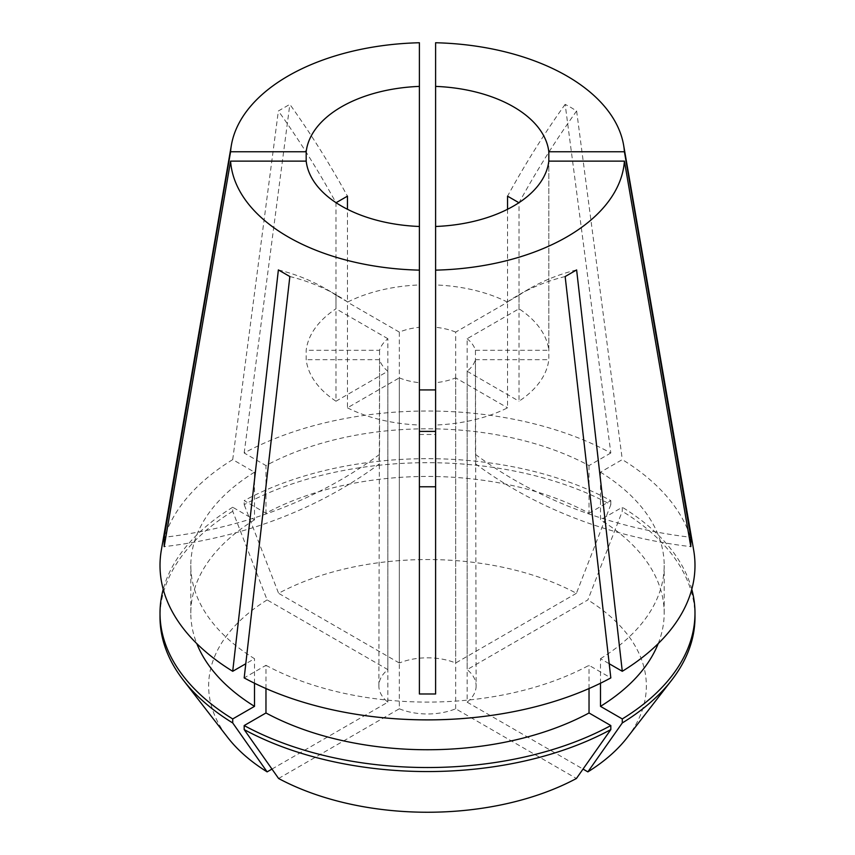 <?xml version="1.0" encoding="UTF-8"?>
<svg xmlns="http://www.w3.org/2000/svg" width="855" height="855" viewBox="0 0 855 855"><rect width="100%" height="100%" fill="white"/><g stroke="black" fill="none" stroke-linecap="round" stroke-linejoin="round"><path stroke-width="0.64" stroke-dasharray="4.28 3.21" d="M278.591 778.488L399.328 708.784L399.328 377.878L347.451 407.824L347.451 301.826L335.983 295.21L335.983 401.209A121.581 70.196 0 0 1 306.186 359.666L306.186 350.304A121.581 70.196 0 0 1 335.983 308.773L335.983 202.774A526.862 304.188 60 0 0 278.377 110.968L289.845 104.353A526.862 304.188 60 0 1 347.451 196.158M347.451 407.824A121.581 70.196 0 0 0 419.399 425.031L419.399 693.993M419.399 270.137L419.399 425.031M693.662 550.096A267.487 154.434 0 0 0 622.29 459.605L600.488 472.184L600.488 519.84L622.28 507.261L622.28 511.279L587.877 599.921L467.14 669.625A48.628 28.076 0 0 1 476.128 685.902L475.455 359.666L548.814 359.666L548.814 161.125L548.814 350.304A121.581 70.196 0 0 0 519.017 308.773L467.14 338.719L467.14 669.625M610.823 452.99L589.031 465.569A236.685 136.65 0 0 0 265.969 465.569L244.177 452.99A267.487 154.434 0 0 1 610.823 452.99L565.155 104.353L570.99 107.516L576.623 110.968L622.29 459.605M507.549 209.272L507.549 302.157L455.672 332.103L455.672 663.01A48.628 28.076 0 0 0 399.328 663.01L399.328 332.103A48.628 28.076 0 0 1 419.399 327.305L419.399 42.75M455.672 332.103A48.628 28.076 0 0 0 435.601 327.305L435.601 42.75M244.177 452.99L289.845 104.353M271.965 769.073L387.86 702.169A48.628 28.076 0 0 1 378.872 685.902A48.628 28.076 0 0 1 387.86 669.625L267.123 599.921L232.72 511.279L232.72 507.261L254.512 519.84L254.512 472.184L232.71 459.605L278.377 110.968M232.71 459.605A267.487 154.434 0 0 0 161.339 550.096M419.399 327.305L419.399 284.95A121.581 70.196 0 0 0 347.451 302.157L347.451 209.272M576.623 110.968A526.862 304.188 120 0 0 519.017 202.774L519.017 308.773M507.549 302.157A121.581 70.196 0 0 0 435.601 284.95L435.601 327.305M435.601 270.137L435.601 425.031A121.581 70.196 0 0 0 507.549 407.824L507.549 301.826L519.017 295.21L519.017 401.209A121.581 70.196 0 0 0 548.814 359.666M399.328 377.878A48.628 28.076 0 0 0 419.399 382.677M378.872 685.902L379.545 359.666A48.628 28.076 0 0 0 387.86 371.252L335.983 401.209M379.545 359.666L306.186 359.666M399.328 332.103L347.451 302.157M476.128 685.902A48.628 28.076 0 0 1 467.14 702.169L467.14 371.252A48.628 28.076 0 0 0 475.455 359.666M476.128 459.595L475.455 454.4L475.455 350.304A48.628 28.076 0 0 0 467.14 338.719M475.455 350.304L548.814 350.304M600.488 683.241L600.488 658.703L609.209 663.736M600.488 658.703A236.685 136.65 0 0 0 664.185 565.444A236.685 136.65 0 0 0 600.488 472.184M265.969 688.542L265.969 665.318L244.177 677.908M265.969 665.318A236.685 136.65 0 0 0 589.031 665.318L610.823 677.908M254.512 472.184A236.685 136.65 0 0 0 190.815 565.444A236.685 136.65 0 0 0 254.512 658.703L245.791 663.736M589.031 688.542L589.031 665.318M658.211 643.591A236.685 136.65 0 0 0 664.185 613.099A236.685 136.65 0 0 0 600.488 519.84M254.512 519.84A236.685 136.65 0 0 0 190.815 613.099A236.685 136.65 0 0 0 196.789 643.591M254.512 683.241L254.512 658.703M691.781 589.287A267.487 154.434 0 0 0 622.28 507.261M232.72 507.261A267.487 154.434 0 0 0 163.22 589.287M694.987 617.118A267.487 154.434 0 0 0 622.28 511.279M232.72 511.279A267.487 154.434 0 0 0 160.013 617.118M627.281 737.48A218.848 126.348 0 0 0 587.877 599.921M267.123 599.921A218.848 126.348 0 0 0 227.719 737.48M467.14 702.169L583.035 769.073M399.328 708.784A48.628 28.076 0 0 0 455.672 708.784L576.409 778.488M455.672 708.784L455.672 377.878L507.549 407.824M435.601 425.031L435.601 382.677A48.628 28.076 0 0 0 455.672 377.878M435.601 382.677L435.601 692.657M387.86 669.625L387.86 338.719A48.628 28.076 0 0 0 379.545 350.304L306.186 350.304M387.86 702.169L387.86 371.252M378.872 459.595L379.545 454.4L379.545 350.304M467.14 371.252L519.017 401.209M387.86 338.719L335.983 308.773M589.031 465.569L589.031 513.224A236.685 136.65 0 0 0 265.969 513.224L265.969 465.569M589.031 513.224L610.823 500.645A267.487 154.434 0 0 0 244.177 500.645L265.969 513.224M610.823 500.645L610.823 504.664A267.487 154.434 0 0 0 244.177 504.664L244.177 500.645M610.823 504.664L576.409 593.306A218.848 126.348 0 0 0 278.591 593.306L244.177 504.664M399.328 663.01L278.591 593.306M576.409 593.306L455.672 663.01M576.623 269.924A526.862 304.188 -120 0 0 529.224 288.84A526.862 304.188 -120 0 0 519.017 295.21M565.155 276.539A526.862 304.188 -120 0 0 517.756 295.467A526.862 304.188 -120 0 0 507.549 301.826M565.155 104.353A526.862 304.188 120 0 0 507.549 196.158M278.377 269.924A526.862 304.188 -60 0 1 325.776 288.84A526.862 304.188 -60 0 1 335.983 295.21M289.845 276.539A526.862 304.188 -60 0 1 337.244 295.467A526.862 304.188 -60 0 1 347.451 301.826M475.455 463.763A405.281 330.906 180 0 0 690.819 546.644M475.455 454.4A405.281 330.906 180 0 0 689.173 537.09M379.545 454.4A405.281 330.906 -0 0 1 165.827 537.09M379.545 463.763A405.281 330.906 -0 0 1 164.181 546.644M664.185 613.099L664.185 565.444M190.815 613.099L190.815 565.444M529.224 288.84L517.756 295.467M337.244 295.467L325.776 288.84M419.399 434.468L435.601 434.468"/><path stroke-width="1.28" d="M341.53 206.076A121.581 70.196 0 0 0 419.399 226.479L419.399 86.398A121.581 70.196 0 0 0 306.186 151.763L306.186 161.125A121.581 70.196 0 0 0 341.53 206.076M165.827 537.09A405.281 330.906 -0 0 1 164.181 537.282L164.181 546.644L230.583 161.125A197.088 113.79 0 0 0 288.135 236.899A197.088 113.79 0 0 0 419.399 270.137L419.399 693.993L435.601 693.993L435.601 270.137A197.088 113.79 0 0 0 624.417 161.125L548.814 161.125L548.814 151.763A121.581 70.196 0 0 0 435.601 86.398L435.601 226.479A121.581 70.196 0 0 0 548.814 161.125M419.399 86.398L419.399 42.75A197.088 113.79 0 0 0 231.384 145.136L161.339 550.096A267.487 154.434 0 0 0 232.71 671.293L278.377 269.924L289.845 276.539L244.177 677.908A267.487 154.434 0 0 0 610.823 677.908L565.155 276.539L576.623 269.924L622.29 671.293A267.487 154.434 0 0 0 693.662 550.096L623.616 145.136A197.088 113.79 0 0 0 566.865 75.977A197.088 113.79 0 0 0 435.601 42.75L435.601 86.398M689.173 537.09A405.281 330.906 180 0 0 690.819 537.282L624.417 151.763A197.088 113.79 0 0 0 623.616 145.136M690.819 537.282L690.819 546.644L624.417 161.125M164.181 537.282L230.583 151.763L306.186 151.763M231.384 145.136A197.088 113.79 0 0 0 230.583 151.763M419.399 389.933L435.601 389.933M347.451 209.272L347.451 196.158L335.983 202.774M419.399 284.95L419.399 226.479M519.017 202.774L507.549 196.158L507.549 209.272M435.601 284.95L435.601 226.479M230.583 161.125L306.186 161.125M624.417 151.763L548.814 151.763M419.399 431.401L435.601 431.401M609.209 663.736L622.29 671.293M245.791 663.736L232.71 671.293M244.177 729.582A267.487 154.434 0 0 0 610.823 729.582L576.409 778.488A218.848 126.348 0 0 1 278.591 778.488L244.177 729.582L244.177 725.553L265.969 712.974L265.969 688.542M265.969 712.974A236.685 136.65 0 0 0 589.031 712.974L589.031 688.542M583.035 769.073L587.877 771.873L622.28 722.956L622.28 718.937L600.488 706.358L600.488 683.241M600.488 706.358A236.685 136.65 0 0 0 658.211 643.591M196.789 643.591A236.685 136.65 0 0 0 254.512 706.358L254.512 683.241M244.177 725.553A267.487 154.434 0 0 0 610.823 725.553L589.031 712.974M622.28 718.937A267.487 154.434 0 0 0 694.987 613.099A267.487 154.434 0 0 0 691.781 589.287M163.22 589.287A267.487 154.434 0 0 0 160.013 613.099A267.487 154.434 0 0 0 232.72 718.937L254.512 706.358M610.823 729.582L610.823 725.553M622.28 722.956A267.487 154.434 0 0 0 671.677 680.163A267.487 154.434 0 0 0 694.987 617.118L694.987 613.099M160.013 613.099L160.013 617.118A267.487 154.434 0 0 0 183.323 680.163A267.487 154.434 0 0 0 232.72 722.956L232.72 718.937M587.877 771.873A218.848 126.348 0 0 0 627.281 737.48L671.677 680.163M183.323 680.163L227.719 737.48A218.848 126.348 0 0 0 267.123 771.873L232.72 722.956M271.965 769.073L267.123 771.873M435.601 486.773L419.399 486.773M435.601 692.657L435.601 693.993"/></g></svg>
